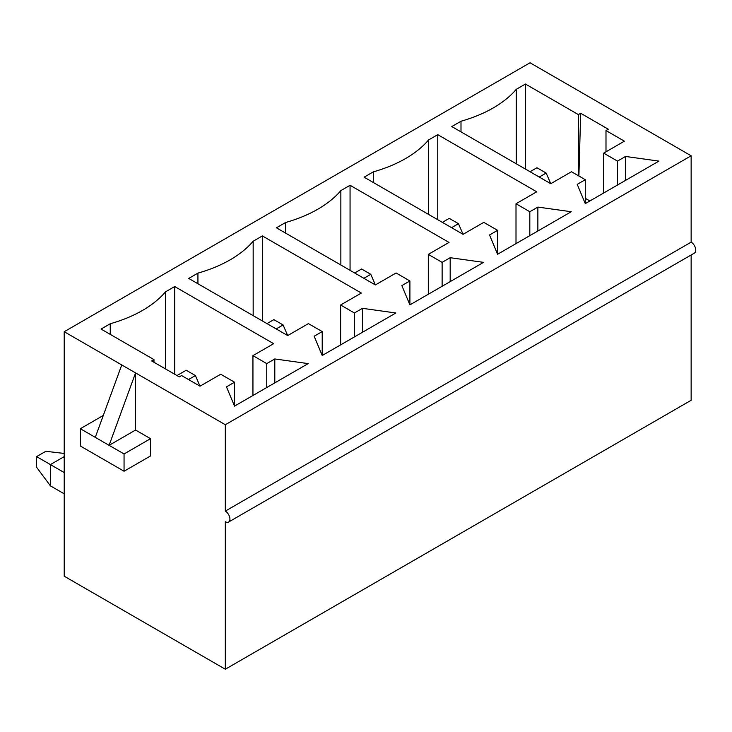 <?xml version="1.0" encoding="UTF-8"?>
<svg xmlns="http://www.w3.org/2000/svg" width="732" height="732" viewBox="0 0 732 732"><rect width="100%" height="100%" fill="white"/><g stroke="black" fill="none" stroke-linecap="round" stroke-linejoin="round"><path stroke-width="1.1" d="M64.215 456.622L50.407 464.591L64.215 472.57M36.6 456.622L50.407 464.591L50.407 485.856L36.6 467.254L36.6 456.622L45.805 451.305L64.215 453.437M188.499 379.551L195.407 375.562L186.193 370.255L176.988 375.562M200.01 386.194L181.591 375.562L179.294 376.898L151.68 360.949L153.976 359.622L101.043 329.061L110.248 323.745A120.432 69.531 0 0 0 165.487 291.858L174.692 286.541L273.658 343.674L252.943 355.633L266.75 363.603L274.802 358.955L308.181 363.603L234.533 406.123L226.472 386.862L234.533 382.205L220.716 374.235L200.01 386.194L195.407 375.562M64.215 493.826L50.407 485.856M276.184 328.924L283.092 324.944L273.887 319.628L266.979 323.608M287.694 335.567L188.728 278.435L197.933 273.118A120.432 69.531 0 0 0 253.171 241.231L262.376 235.914L361.343 293.047L340.627 305.006L354.434 312.985L362.496 308.328L395.866 312.985L322.217 355.505L314.165 336.235L322.217 331.587L308.41 323.608L287.694 335.567L283.092 324.944M363.877 278.297L370.776 274.317L361.571 269.001L354.672 272.981M375.379 284.94L276.412 227.808L285.626 222.491A120.432 69.531 0 0 0 340.856 190.604L350.061 185.287L449.027 242.42L428.312 254.379L442.128 262.358L450.18 257.701L483.55 262.358L409.902 304.878L401.85 285.608L409.902 280.96L396.094 272.981L375.379 284.94L370.776 274.317M451.562 227.67L458.47 223.69L449.256 218.374L442.357 222.363M463.072 234.322L364.106 177.181L373.311 171.864A120.432 69.531 0 0 0 428.549 139.977L437.754 134.661L536.721 191.802L516.005 203.752L529.812 211.731L537.864 207.083L571.244 211.731L497.595 254.251L489.534 234.981L497.595 230.333L483.779 222.363L463.072 234.322L458.47 223.69M539.246 177.053L546.154 173.063L536.949 167.747L530.041 171.736M605.995 151.799L605.995 130.543L624.405 141.175L603.69 153.134L617.497 161.104L625.558 156.456L658.928 161.104L585.28 203.624L577.219 184.354L585.28 179.706L571.472 171.736L550.757 183.695L546.154 173.063M550.757 183.695L451.79 126.554L460.995 121.238A120.432 69.531 0 0 0 516.234 89.35L525.439 84.034L578.372 114.595L580.677 113.268L608.292 129.216L605.995 130.543M95.288 437.352L121.759 364.939L135.566 372.908L135.566 430.041L109.095 445.331L80.328 428.714L80.328 445.989L124.056 471.234L124.056 453.959L109.095 445.331L135.566 372.908L225.319 424.734L691.145 155.788L530.041 62.778L64.215 331.715L64.215 576.212L225.319 669.222L691.145 400.285L691.145 254.992M121.759 364.939L64.215 331.715M529.812 235.649L529.812 211.731M537.864 230.992L537.864 207.083M516.005 243.619L516.005 203.752M437.754 219.701L437.754 134.661M428.549 214.385L428.549 139.977M373.311 182.497L373.311 171.864M497.595 254.251L497.595 230.333M442.128 286.276L442.128 262.358M450.18 281.619L450.18 257.701M428.312 294.246L428.312 254.379M350.061 270.328L350.061 185.287M340.856 265.011L340.856 190.604M285.626 233.124L285.626 222.491M409.902 304.878L409.902 280.96M354.434 336.894L354.434 312.985M362.496 332.246L362.496 308.328M340.627 344.873L340.627 305.006M262.376 320.955L262.376 235.914M253.171 315.638L253.171 241.231M197.933 283.751L197.933 273.118M322.217 355.505L322.217 331.587M266.75 387.521L266.75 363.603M274.802 382.873L274.802 358.955M252.943 395.5L252.943 355.633M174.692 374.235L174.692 286.541M165.487 368.919L165.487 291.858M110.248 334.378L110.248 323.745M153.976 359.622L153.976 362.276M234.533 406.123L234.533 382.205M228.576 522.053L694.403 253.107A6.506 3.761 -120 0 0 695.4 247.892A6.506 3.761 -120 0 0 691.145 242.155L225.319 511.101A6.506 3.761 60 0 1 229.574 516.838A6.506 3.761 60 0 1 228.576 522.053A6.506 3.761 60 0 1 225.319 521.733L225.319 669.222M225.319 424.734L225.319 511.101M691.145 155.788L691.145 242.155M135.566 430.041L150.527 438.678L150.527 455.954L124.056 471.234M80.328 428.714L103.294 415.456M124.056 453.959L150.527 438.678M625.558 180.374L625.558 156.456M585.28 203.624L585.28 179.706M460.995 131.87L460.995 121.238M516.234 163.758L516.234 89.35M525.439 169.074L525.439 84.034M578.372 175.717L578.372 114.595M585.28 198.308L589.882 200.971M603.69 192.992L603.69 153.134M617.497 185.022L617.497 161.104M580.677 113.268L578.893 176.019"/></g></svg>
